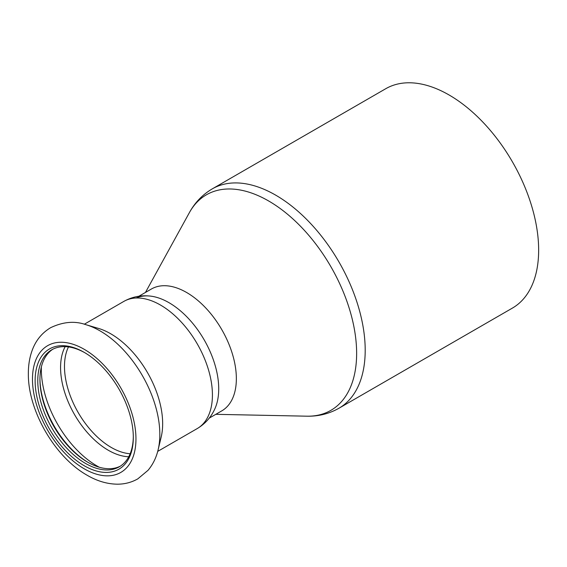 <?xml version="1.0" encoding="UTF-8"?>
<svg xmlns="http://www.w3.org/2000/svg" width="567" height="567" viewBox="0 0 567 567"><rect width="100%" height="100%" fill="white"/><g stroke="black" fill="none" stroke-linecap="round" stroke-linejoin="round"><path stroke-width="0.85" d="M338.967 408.226L512.419 308.087A126.654 73.129 -120 0 0 538.65 250.104A126.654 73.129 -120 0 0 483.36 122.642A126.654 73.129 -120 0 0 385.766 88.707L212.313 188.846C202.554 194.601 194.899 202.547 189.364 212.675A124.456 71.86 60 0 1 288.234 214.836A124.456 71.86 60 0 1 356.636 353.39A124.456 71.86 60 0 1 306.86 416.185C318.399 416.454 329.101 413.797 338.967 408.226A126.654 73.129 -120 0 0 365.198 350.243A126.654 73.129 -120 0 0 309.915 222.781A126.654 73.129 -120 0 0 212.313 188.846M209.223 418.134L221.782 410.877A70.365 40.626 -120 0 0 236.354 378.671A70.365 40.626 -120 0 0 205.644 307.853A70.365 40.626 -120 0 0 151.417 289.007L138.858 296.257M214.992 408.516A70.365 40.626 -120 0 0 204.148 339.81A70.365 40.626 -120 0 0 150.071 296.066C140.751 295.074 131.991 296.86 123.804 301.424A73.412 42.383 -120 0 1 197.217 343.815A73.412 42.383 -120 0 1 197.217 428.581C205.268 423.776 211.193 417.085 214.992 408.516A70.365 40.626 -120 0 0 218.72 388.849A70.365 40.626 -120 0 0 168.966 302.672A70.365 40.626 -120 0 0 136.108 298.008M52.866 349.194A67.551 39.003 -120 0 0 39.938 379.465A67.551 39.003 -120 0 0 87.701 462.197A67.551 39.003 -120 0 0 120.381 466.138M84.887 352.759A67.551 39.003 -120 0 0 51.767 349.789A67.551 39.003 -120 0 0 41.412 403.917A67.551 39.003 -120 0 0 85.546 463.445A67.551 39.003 -120 0 0 119.318 466.79A67.551 39.003 -120 0 0 133.302 436.618M39.938 378.706A69.429 40.087 -120 0 0 88.36 462.573M158.122 449.78L161.184 437.051A73.412 42.383 -120 0 0 98.452 328.399L85.9 324.685C74.922 320.759 63.185 321.751 50.697 327.655C41.802 332.964 35.551 340.739 31.943 351.001C29.512 357.94 28.315 365.467 28.35 373.589C27.875 410.168 54.531 456.896 87.134 475.245C97.12 481.085 107.213 484.062 117.412 484.183C124.761 484.183 131.565 482.404 137.816 478.86L148.037 470.312C152.906 464.501 156.265 457.661 158.122 449.78A84.518 48.797 -120 0 0 85.9 324.685M84.221 465.741A69.429 40.087 -120 0 0 133.309 437.398A69.429 40.087 -120 0 0 84.221 352.369A69.429 40.087 -120 0 0 35.126 380.712A69.429 40.087 -120 0 0 84.221 465.741M41.363 366.913A79.04 45.636 -120 0 0 97.212 466.088A79.04 45.636 -120 0 0 99.289 467.236M65.17 346.635A67.508 38.974 -120 0 0 108.311 450.262A67.508 38.974 -120 0 0 128.744 456.754M68.472 346.919A66.141 38.187 -120 0 0 111.26 447.448A66.141 38.187 -120 0 0 130.155 453.749M84.221 468.803A73.178 42.249 -120 0 0 129.028 405.051A73.178 42.249 -120 0 0 39.407 353.305A73.178 42.249 -120 0 0 84.221 468.803M215.814 414.328L306.86 416.185M145.45 292.452L189.364 212.675M123.804 301.424L84.299 324.232M197.217 428.581L157.711 451.389"/></g></svg>
